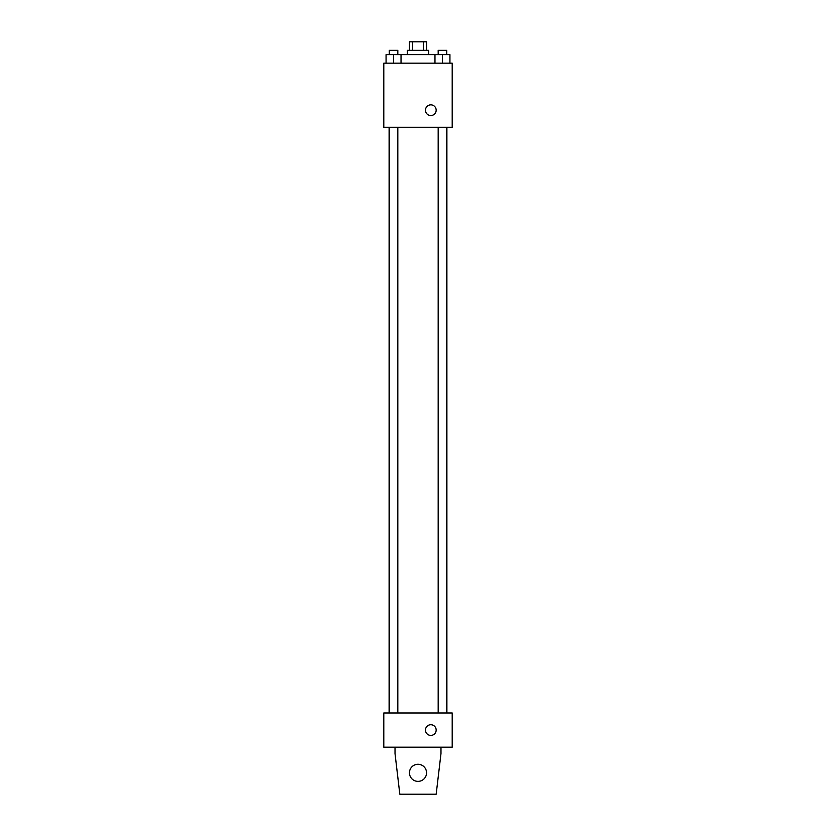 <?xml version="1.0" encoding="UTF-8"?>
<svg xmlns="http://www.w3.org/2000/svg" width="836" height="836" viewBox="0 0 836 836"><rect width="100%" height="100%" fill="white"/><g stroke="black" fill="none" stroke-linecap="round" stroke-linejoin="round"><path stroke-width="1.25" d="M412.514 50.348L412.514 41.8L409.452 41.8L409.452 50.348M412.514 41.8L426.548 41.8L426.548 50.348M423.486 50.348L423.486 41.8M407.31 54.622L407.31 50.348L428.69 50.348L428.69 54.622M434.971 63.17L434.971 54.622L386.065 54.622L386.065 63.17M383.797 63.17L452.203 63.17L452.203 127.302L383.797 127.302L383.797 63.17M430.822 115.546A5.34 5.34 0 0 1 426.193 107.531A5.34 5.34 0 0 1 435.451 107.531A5.34 5.34 0 0 1 430.822 115.546M383.797 712.972L452.203 712.972L452.203 747.175L383.797 747.175L383.797 712.972M425.482 730.079A5.34 5.34 0 0 1 433.497 725.449A5.34 5.34 0 0 1 433.497 734.698A5.34 5.34 0 0 1 425.482 730.079M440.98 747.175L440.98 753.591L436.173 794.2L399.827 794.2L395.02 753.591L395.02 747.175M409.452 772.83A8.548 8.548 0 0 1 422.274 765.421A8.548 8.548 0 0 1 422.274 780.228A8.548 8.548 0 0 1 409.452 772.83M434.971 54.622L449.935 54.622L449.935 63.17L449.935 54.622M442.453 63.17L442.453 54.622M446.727 54.622L446.727 50.348L438.179 50.348L438.179 54.622M393.547 63.17L393.547 54.622M401.029 63.17L401.029 54.622L401.029 63.17M397.821 54.622L397.821 50.348L389.273 50.348L389.273 54.622M446.894 712.972L446.894 127.302M389.106 712.972L389.106 127.302M438.179 127.302L438.179 712.972M446.727 127.302L446.727 712.972M397.821 712.972L397.821 127.302M389.273 712.972L389.273 127.302"/></g></svg>

